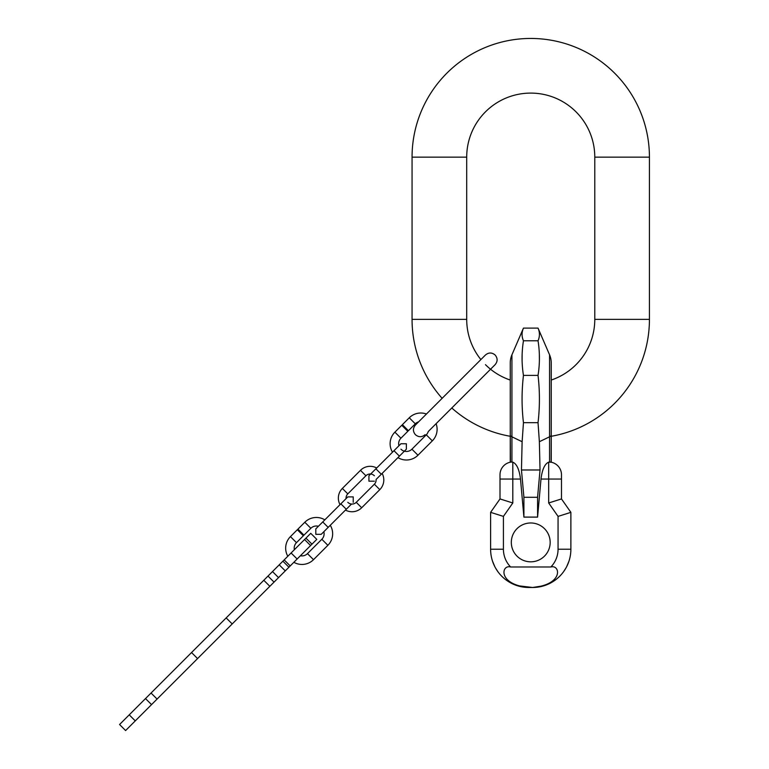 <?xml version="1.0" encoding="UTF-8"?>
<svg xmlns="http://www.w3.org/2000/svg" width="769" height="769" viewBox="0 0 769 769"><rect width="100%" height="100%" fill="white"/><g stroke="black" fill="none" stroke-linecap="round" stroke-linejoin="round"><path stroke-width="1.15" d="M480.885 359.575A64.038 64.038 0 0 1 466.706 319.375L466.706 157.136A64.038 64.038 0 0 1 530.745 93.097A64.038 64.038 0 0 1 594.783 157.136L594.783 319.375A64.038 64.038 0 0 1 551.238 380.049M442.127 398.332A118.686 118.686 0 0 1 412.059 319.375L412.059 157.136A118.686 118.686 0 0 1 530.745 38.45A118.686 118.686 0 0 1 649.43 157.136L649.43 319.375A118.686 118.686 0 0 1 551.238 436.283L551.142 462.207M510.251 380.049A64.038 64.038 0 0 1 485.46 364.66M510.251 436.283A118.686 118.686 0 0 1 451.788 407.993L436.1 423.681A16.312 16.312 0 0 1 432.322 440.858L417.961 455.229A16.312 16.312 0 0 1 397.938 457.622M549.556 354.797L538.031 328.103C539.876 332.333 539.876 336.553 538.031 340.782C539.876 352.317 539.876 363.862 538.031 375.397C539.876 391.161 539.876 406.926 538.031 422.69L539.367 441.714L549.556 436.811L549.556 354.797A20.494 20.494 0 0 1 551.238 362.92L551.238 462.227L548.672 462.15L548.672 502.974L561.485 498.937L561.485 479.049L540.991 479.049C542.174 469.532 544.731 463.899 548.672 462.15L549.556 462.006L549.556 436.811A20.494 4.258 0 0 0 551.238 435.119L551.238 462.227L551.238 435.119M510.77 462.14L510.251 462.227L510.251 362.92A20.494 20.494 0 0 1 511.933 354.797L511.933 436.811A20.494 4.258 180 0 1 510.251 435.119L510.424 462.198M538.031 328.103L523.458 328.103C521.603 332.333 521.603 336.553 523.458 340.782C521.603 352.317 521.603 363.862 523.458 375.397C521.603 391.161 521.603 406.926 523.458 422.69L522.122 441.714L511.933 436.811L511.933 462.006L512.808 462.15L512.808 502.974L500.004 498.937L500.004 479.049L520.498 479.049C519.315 469.532 516.758 463.899 512.808 462.15L511.75 462.015A12.804 12.804 0 0 0 500.004 474.781L500.004 479.049M539.396 360.459L539.348 354.211M523.458 340.782L538.031 340.782M522.093 360.459L522.141 354.211M523.458 375.397L538.031 375.397M523.458 422.69L538.031 422.69M539.367 441.714L540.03 469.984L521.459 469.984L522.122 441.714M540.03 469.984L537.579 497.283L537.579 517.104L540.991 479.049M561.485 474.781A12.804 12.804 0 0 0 549.729 462.015A12.804 12.804 0 0 1 561.485 474.781L561.485 479.049M511.75 462.015L510.347 462.207M510.251 462.227L510.251 435.119M537.579 497.283L523.91 497.283L521.459 469.984M523.91 497.283L523.91 517.104L520.498 479.049M523.91 517.104L537.579 517.104M491.093 555.295A38.258 38.258 0 0 0 492.525 561.178L494.832 566.695A38.258 38.258 0 0 0 495.524 567.993L497.966 571.79A38.258 38.258 0 0 0 501.475 575.933L501.897 576.365A38.258 38.258 0 0 0 506.463 580.249L511.52 583.335A38.258 38.258 0 0 0 517.047 585.622L532.619 587.487L528.87 587.487C497.533 584.69 501.205 564.186 510.645 566.993L550.844 566.993A25.454 25.454 0 0 0 558.063 549.229L558.063 516.393L570.877 512.346L561.485 498.937M550.171 542.405A19.427 19.427 0 0 0 530.745 522.978A19.427 19.427 0 0 0 511.318 542.405A19.427 19.427 0 0 0 530.745 561.822A19.427 19.427 0 0 0 550.171 542.405M558.063 549.229L570.877 549.229A38.258 38.258 0 0 1 532.619 587.487L532.619 587.487C563.956 584.69 560.274 564.186 550.844 566.993M570.877 549.229L570.877 512.346M532.619 587.487L544.442 585.622A38.258 38.258 0 0 0 549.97 583.335L555.016 580.249A38.258 38.258 0 0 0 559.592 576.365L560.015 575.933A38.258 38.258 0 0 0 563.514 571.79L565.955 567.993A38.258 38.258 0 0 0 566.657 566.695L568.964 561.178A38.258 38.258 0 0 0 570.387 555.295M510.645 566.993A25.454 25.454 0 0 1 503.416 549.229L490.612 549.229A38.258 38.258 0 0 0 528.87 587.487A38.258 38.258 0 0 1 490.612 549.229L490.612 512.346L500.004 498.937M503.416 549.229L503.416 516.393L490.612 512.346M522.891 587.026A38.258 38.258 0 0 1 517.691 585.824M538.588 587.026A38.258 38.258 0 0 0 543.798 585.824M398.928 445.751A7.767 7.767 0 0 1 400.928 438.195L407.81 431.313L401.774 425.276L394.891 432.159A16.312 16.312 0 0 0 392.498 452.182M400.928 449.192A7.767 7.767 0 0 0 411.915 449.192L426.286 434.821A7.767 7.767 0 0 0 428.246 431.534L495.121 364.66C497.764 361.44 497.764 358.219 495.121 354.999C491.9 352.346 488.68 352.346 485.46 354.999L415.423 425.036C412.77 428.256 412.77 431.476 415.423 434.696C418.644 437.35 421.864 437.35 425.084 434.696M426.439 414.02A16.312 16.312 0 0 0 409.262 417.788L402.379 424.671L408.416 430.717L415.298 423.825L409.262 417.788M418.586 421.873A7.767 7.767 0 0 0 415.298 423.825M293.864 562.293A16.312 16.312 0 0 0 313.502 559.678L327.873 545.308A16.312 16.312 0 0 0 330.266 525.285L345.473 510.078A13.659 13.659 0 0 0 361.68 507.751L379.799 489.642A13.659 13.659 0 0 0 382.126 473.425M376.695 467.994A13.659 13.659 0 0 0 360.478 470.32L342.359 488.43A13.659 13.659 0 0 0 340.033 504.647L324.835 519.854A16.312 16.312 0 0 0 304.812 522.247L297.93 529.13L303.966 535.166L310.849 528.284L304.812 522.247M347.799 502.32A5.979 5.979 0 0 0 356.249 502.32L374.368 484.21A5.979 5.979 0 0 0 376.089 479.462L406.368 449.192L406.368 443.751L400.928 443.751L393.988 450.701L399.419 456.132M374.368 475.751A5.979 5.979 0 0 0 365.909 475.751L347.799 493.871A5.979 5.979 0 0 0 346.069 498.61M294.364 549.72A7.767 7.767 0 0 1 296.478 542.654L303.361 535.772L297.324 529.735L290.442 536.618A16.312 16.312 0 0 0 287.817 556.256M300.4 555.756A7.767 7.767 0 0 0 307.465 553.642L321.836 539.271A7.767 7.767 0 0 0 323.836 531.715M318.395 526.284A7.767 7.767 0 0 0 310.849 528.284M311.983 544.173L305.947 538.137L310.743 533.33L316.78 539.367L278.541 577.615L272.505 571.569L282.886 561.187L284.174 559.899L290.221 565.936M305.947 538.137L284.174 559.899M278.541 577.615L269.842 586.314L263.805 580.278L272.505 571.569M263.805 580.278L226.173 617.911L232.209 623.947L125.607 730.55L119.57 724.513L226.173 617.911M269.842 586.314L232.209 623.947M649.43 319.375L594.783 319.375M649.43 157.136L594.783 157.136M412.059 157.136L466.706 157.136M412.059 319.375L466.706 319.375M503.416 516.393L512.808 502.974M558.063 516.393L548.672 502.974M400.928 438.195L394.891 432.159M411.915 449.192L417.961 455.229M426.286 434.821L432.322 440.858M393.988 450.701L375.878 468.811L381.309 474.242M365.909 475.751L360.478 470.32M374.368 484.21L379.799 489.642M356.249 502.32L361.68 507.751M347.799 493.871L342.359 488.43M346.29 509.261L328.171 527.38L322.74 521.94L340.85 503.83L346.29 509.261L351.5 504.051M296.478 542.654L290.442 536.618M307.465 553.642L313.502 559.678M321.836 539.271L327.873 545.308M135.267 720.889L129.23 714.853M151.541 704.615L145.504 698.579M157.078 699.069L151.041 693.032M191.539 652.545L197.575 658.581M297.142 559.015L291.105 552.978M285.27 570.886L279.234 564.85M274.043 582.114L268.006 576.077M310.599 545.557L304.553 539.521M511.933 354.797L523.458 328.103M374.368 481.192L368.928 481.192L368.928 475.751L375.878 468.811M353.231 502.32L353.231 496.889L347.799 496.889L340.85 503.83M328.171 527.38L321.231 534.32L315.799 534.32L315.799 528.889L322.74 521.94M282.886 561.187L288.933 567.224"/></g></svg>
